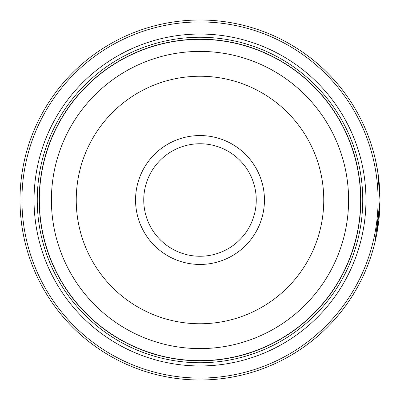 <?xml version="1.0" encoding="UTF-8"?>
<svg xmlns="http://www.w3.org/2000/svg" width="400" height="400" viewBox="0 0 400 400"><rect width="100%" height="100%" fill="white"/><g stroke="black" fill="none" stroke-linecap="round" stroke-linejoin="round"><path stroke-width="0.6" d="M360.715 200A160.715 160.715 0 0 1 200 360.715A160.715 160.715 0 0 1 39.285 200A160.715 160.715 0 0 1 200 39.285A160.715 160.715 0 0 1 360.715 200A160.715 160.715 0 0 0 200 39.285A160.715 160.715 0 0 0 39.285 200M375.515 160.075L377.725 171.48L380 200A180 180 0 0 1 200 380A180 180 0 0 1 20 200A180 180 0 0 1 200 20A180 180 0 0 1 380 200L379.94 195.36M379.865 193.005L378.255 174.995L377.4 169.505M377.61 170.755L378.245 174.935M376.775 233.92L379.995 201.02L375.055 241.9M379.785 191.235L379.925 194.78M379.955 196.07L379.97 196.605M264.445 200A64.445 64.445 0 0 0 200 135.555A64.445 64.445 0 0 0 135.555 200A64.445 64.445 0 0 0 200 264.445A64.445 64.445 0 0 0 264.445 200M256.25 200A56.25 56.25 0 0 0 200 143.75A56.25 56.25 0 0 0 143.75 200A56.25 56.25 0 0 0 200 256.25A56.25 56.25 0 0 0 256.25 200M21.93 200A178.07 178.07 0 0 0 200 378.07A178.07 178.07 0 0 0 378.07 200A178.07 178.07 0 0 0 200 21.93A178.07 178.07 0 0 0 21.93 200M365.955 200A165.955 165.955 0 0 0 200 34.045A165.955 165.955 0 0 0 34.045 200A165.955 165.955 0 0 0 200 365.955A165.955 165.955 0 0 0 365.955 200M362.74 200A162.74 162.74 0 0 0 200 37.26A162.74 162.74 0 0 0 37.26 200A162.74 162.74 0 0 0 200 362.74A162.74 162.74 0 0 0 362.74 200M360.81 200A160.81 160.81 0 0 1 200 360.81A160.81 160.81 0 0 1 39.19 200A160.81 160.81 0 0 1 200 39.19A160.81 160.81 0 0 1 360.81 200M39.35 200A160.65 160.65 0 0 0 200 360.65A160.65 160.65 0 0 0 360.65 200A160.65 160.65 0 0 0 200 39.35A160.65 160.65 0 0 0 39.35 200M348.595 200A148.595 148.595 0 0 1 200 348.595A148.595 148.595 0 0 1 51.405 200A148.595 148.595 0 0 1 200 51.405A148.595 148.595 0 0 1 348.595 200M76.24 200A123.76 123.76 0 0 0 200 323.76A123.76 123.76 0 0 0 323.76 200A123.76 123.76 0 0 0 200 76.24A123.76 123.76 0 0 0 76.24 200"/></g></svg>
